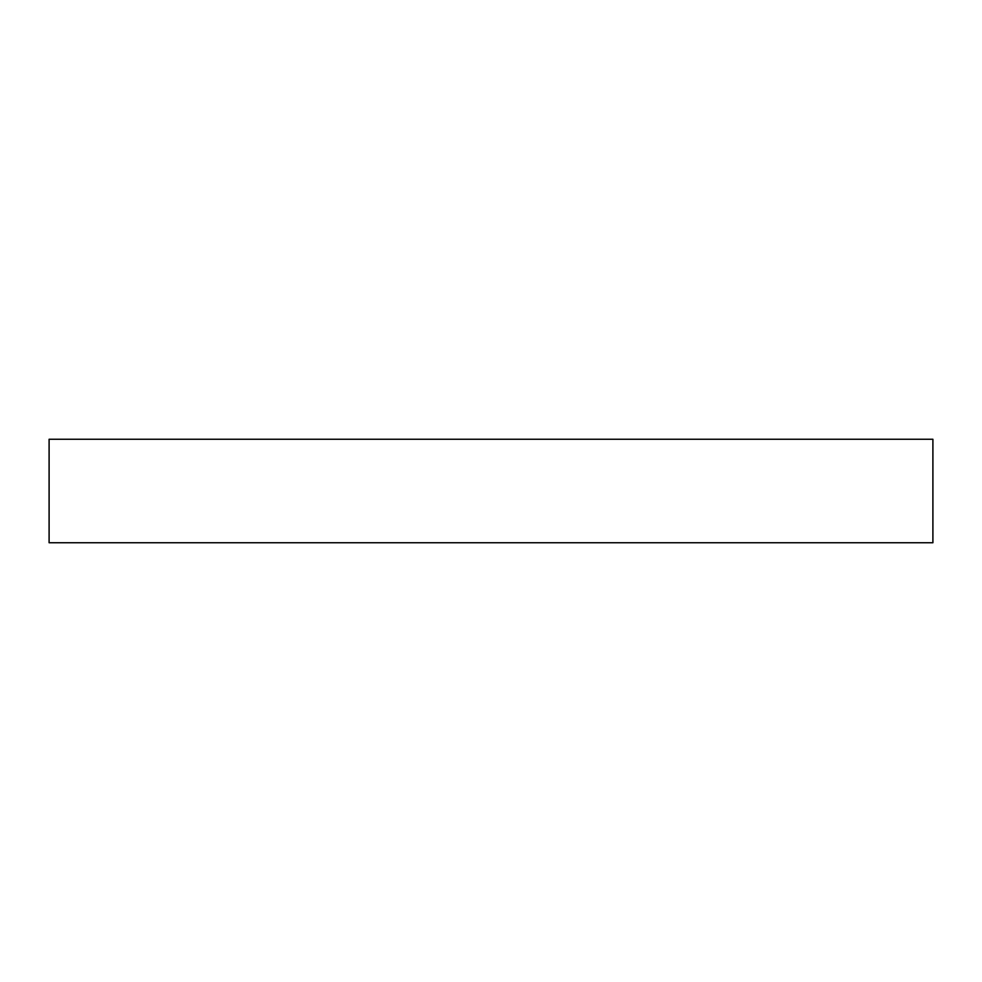 <?xml version="1.0" encoding="UTF-8"?>
<svg xmlns="http://www.w3.org/2000/svg" width="982" height="982" viewBox="0 0 982 982"><rect width="100%" height="100%" fill="white"/><g stroke="black" fill="none" stroke-linecap="round" stroke-linejoin="round"><path stroke-width="1.47" d="M49.1 542.739L932.9 542.739L932.9 439.261L49.1 439.261L49.1 542.739"/></g></svg>
